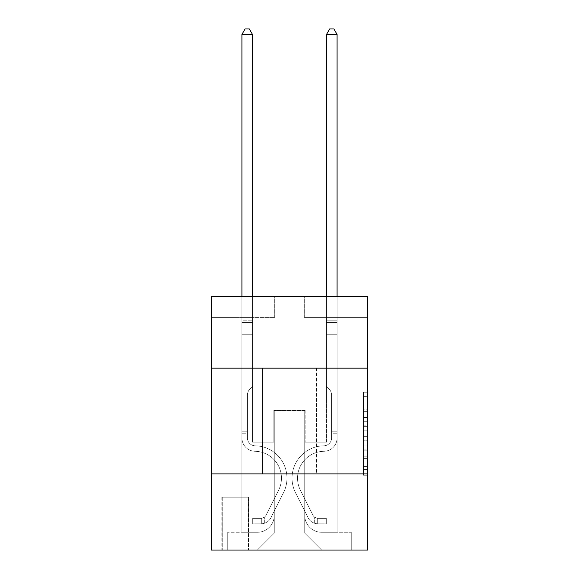 <?xml version="1.0" encoding="UTF-8"?>
<svg xmlns="http://www.w3.org/2000/svg" width="579" height="579" viewBox="0 0 579 579"><rect width="100%" height="100%" fill="white"/><g stroke="black" fill="none" stroke-linecap="round" stroke-linejoin="round"><path stroke-width="0.43" stroke-dasharray="2.9 2.17" d="M363.518 417.539L363.518 430.827L367.752 430.827L367.752 471.096L367.752 396.369L367.752 430.827L363.518 430.827L363.518 395.124L363.518 475.25L363.518 392.215L363.518 469.439L367.752 469.439L363.518 469.439L367.752 469.439L363.518 469.439L363.518 456.151L363.518 475.25L367.752 475.25L367.752 392.215L367.752 469.229L367.752 436.638L363.518 436.638L367.752 436.638L367.752 456.151L367.752 398.026L363.518 398.026L367.752 398.026L367.752 475.25L367.752 396.369L367.752 475.25L363.518 475.25L363.518 392.215L367.752 392.215L367.752 396.369L367.752 392.215L367.752 396.369L367.752 392.215L367.752 395.124L367.752 392.215L363.518 392.215L363.518 398.026L367.752 398.026L363.518 398.026L363.518 417.539L367.752 417.539M316.568 368.172L316.568 473.919L262.432 473.919L316.568 473.919L262.432 473.919L316.568 473.919L316.568 368.172L262.432 368.172L262.432 473.919L262.432 368.172L316.568 368.172M248.898 497.18L221.822 497.18L248.898 497.18L248.898 550.05L221.822 550.05L248.898 550.05M221.822 497.18L221.822 550.05M367.752 425.847L367.752 421.693L367.752 425.847L363.518 425.847L363.518 409.136L363.518 458.329L363.518 445.982L367.752 445.982L363.518 445.982L363.518 475.25L367.752 475.25L363.518 475.25L367.752 475.25L363.518 475.25L363.518 392.215L367.752 392.215L363.518 392.215L367.752 392.215L363.518 392.215L363.518 425.847L367.752 425.847M367.752 473.919L367.752 550.05L211.248 550.05L211.248 473.919L367.752 473.919L367.752 296.267L304.301 296.267L367.752 296.267L367.752 317.415L367.752 296.267L211.248 296.267L274.699 296.267L211.248 296.267L211.248 317.415L274.699 317.415L211.248 317.415L211.248 296.267L211.248 368.172L367.752 368.172L211.248 368.172L211.248 473.919L367.752 473.919L211.248 473.919M241.913 317.415L241.913 532.282L257.351 532.282A16.921 16.921 0 0 0 274.272 515.368L274.272 410.468L274.272 533.129L274.272 410.468L274.272 533.129L274.272 410.468L304.728 410.468L304.728 515.368A16.921 16.921 0 0 0 321.649 532.282L337.087 532.282L337.087 317.415L337.087 532.282L337.087 317.415L337.087 532.282L337.087 317.415L337.087 532.282L337.087 317.415L337.087 532.282L337.087 317.415L337.087 532.282L351.25 532.282L321.649 532.282L337.087 532.282L321.649 532.282L337.087 532.282L321.649 532.282L337.087 532.282L321.649 532.282L337.087 532.282L337.087 317.415L326.513 317.415L337.087 317.415L326.513 317.415L337.087 317.415L326.513 317.415L337.087 317.415L326.513 317.415L337.087 317.415L326.513 317.415L337.087 317.415L326.513 317.415L337.087 317.415L337.087 532.282L321.649 532.282A16.921 16.921 0 0 1 304.728 515.368A16.921 16.921 0 0 0 321.649 532.282A16.921 16.921 0 0 1 304.728 515.368A16.921 16.921 0 0 0 321.649 532.282A16.921 16.921 0 0 1 304.728 515.368A16.921 16.921 0 0 0 321.649 532.282A16.921 16.921 0 0 1 304.728 515.368A16.921 16.921 0 0 0 321.649 532.282A16.921 16.921 0 0 1 304.728 515.368L304.728 410.468L304.728 533.129L274.272 533.129L304.728 533.129L321.649 550.05L351.25 550.05L257.351 550.05L321.649 550.05L304.728 533.129L321.649 550.05L304.728 533.129L304.728 410.468L304.728 533.129L304.728 410.468L273.853 410.468L273.853 442.19L252.487 442.19L252.487 317.415L241.913 317.415L241.913 532.282L257.351 532.282A16.921 16.921 0 0 0 274.272 515.368L274.272 410.468L273.853 410.468L273.853 442.19L252.487 442.19L252.487 317.415L241.913 317.415L241.913 532.282L257.351 532.282L227.75 532.282L257.351 532.282L241.913 532.282L241.913 317.415L241.913 532.282L241.913 317.415L241.913 532.282L241.913 317.415L241.913 532.282L241.913 317.415L252.487 317.415L241.913 317.415L252.487 317.415L241.913 317.415L252.487 317.415L241.913 317.415L252.487 317.415L241.913 317.415L252.487 317.415L241.913 317.415L241.913 532.282L241.913 317.415M274.272 515.368L274.272 410.468L273.853 410.468L273.853 442.19L252.487 442.19L252.487 317.415L252.487 442.19L252.487 317.415L252.487 442.19L252.487 317.415L252.487 442.19L252.487 317.415L252.487 442.19L252.487 317.415L252.487 442.19L273.853 442.19L252.487 442.19L273.853 442.19L252.487 442.19L273.853 442.19L252.487 442.19L273.853 442.19L252.487 442.19L273.853 442.19L273.853 410.468L273.853 442.19L273.853 410.468L273.853 442.19L273.853 410.468L273.853 442.19L273.853 410.468L273.853 442.19L273.853 410.468L274.272 410.468L273.853 410.468L274.272 410.468L273.853 410.468L274.272 410.468L273.853 410.468L274.272 410.468L273.853 410.468L274.272 410.468L274.272 515.368A16.921 16.921 0 0 1 257.351 532.282A16.921 16.921 0 0 0 274.272 515.368A16.921 16.921 0 0 1 257.351 532.282A16.921 16.921 0 0 0 274.272 515.368A16.921 16.921 0 0 1 257.351 532.282A16.921 16.921 0 0 0 274.272 515.368A16.921 16.921 0 0 1 257.351 532.282A16.921 16.921 0 0 0 274.272 515.368M367.752 317.415L304.301 317.415L367.752 317.415M222.249 550.05L248.471 550.05L222.249 550.05L222.249 497.18L248.471 497.18L248.471 550.05L248.471 497.18L222.249 497.18L222.249 550.05M227.75 550.05L257.351 550.05L274.272 533.129L257.351 550.05L274.272 533.129L257.351 550.05L227.75 550.05L227.75 532.282L227.75 550.05M305.147 410.468L304.728 410.468L305.147 410.468L304.728 410.468L305.147 410.468L304.728 410.468L305.147 410.468L304.728 410.468L305.147 410.468L304.728 410.468L305.147 410.468L304.728 410.468L305.147 410.468L305.147 442.19L305.147 410.468M304.301 317.415L304.301 296.267L304.301 317.415M274.699 317.415L274.699 296.267L274.699 317.415M351.25 532.282L351.25 550.05L351.25 532.282M326.513 317.415L326.513 442.19L305.147 442.19L326.513 442.19L305.147 442.19L326.513 442.19L305.147 442.19L326.513 442.19L305.147 442.19L326.513 442.19L305.147 442.19L326.513 442.19L305.147 442.19L326.513 442.19L326.513 317.415M367.752 368.172L211.248 368.172M363.518 430.827L367.752 430.827L363.518 430.827M363.518 395.124L363.518 392.215L363.518 395.124L367.752 395.124L363.518 395.124M363.518 458.127L363.518 440.793L363.518 458.127L367.752 458.127L363.518 458.127M363.518 440.793L363.518 436.638L367.752 436.638L363.518 436.638L363.518 440.793L367.752 440.793L363.518 440.793M363.518 409.136L363.518 398.026L363.518 409.136L367.752 409.136L363.518 409.136M363.518 392.215L367.752 392.215L363.518 392.215L363.518 396.369L363.518 392.215L367.752 392.215M363.518 475.25L367.752 475.25L363.518 475.25L363.518 471.096L363.518 475.25M241.913 433.736L241.913 34.45L241.913 334.756L241.913 34.45L252.487 34.45L252.487 320.802L252.487 34.45L241.913 34.45L245.091 28.95L249.317 28.95L245.091 28.95L241.913 34.45L241.913 334.756L241.913 34.45L252.487 34.45L249.317 28.95L252.487 34.45L252.487 334.756L241.913 334.756L241.913 322.38L241.913 334.756L252.487 334.756L252.487 386.359L250.106 388.741A9.192 9.192 -8.1 0 0 247.414 395.24A9.192 9.192 171.9 0 1 250.106 388.741L252.487 386.359L252.487 34.45L241.913 34.45L245.091 28.95L249.317 28.95L245.091 28.95L241.913 34.45L241.913 322.38L241.913 34.45L252.487 34.45L249.317 28.95L252.487 34.45L252.487 334.756L241.913 334.756L241.913 437.97A13.324 13.324 -8.1 0 0 255.028 451.294A13.324 13.324 171.9 0 1 241.913 437.97L241.913 334.756L252.487 334.756L252.487 386.359L250.106 388.741A9.192 9.192 -34.5 0 0 247.414 395.24A9.192 9.192 145.5 0 1 250.106 388.741L252.487 386.359L252.487 34.45L241.913 34.45L245.091 28.95L249.317 28.95L245.091 28.95L241.913 34.45L241.913 437.97A13.324 13.324 -34.5 0 0 255.028 451.294A13.324 13.324 171.9 0 1 241.913 437.97L241.913 334.756L252.487 334.756L252.487 386.359L250.106 388.741A9.192 9.192 -34.5 0 0 247.414 395.24A9.192 9.192 145.5 0 1 250.106 388.741L252.487 386.359L252.487 334.756L241.913 334.756L241.913 437.97A13.324 13.324 -34.5 0 0 255.028 451.294A13.324 13.324 171.9 0 1 241.913 437.97L241.913 334.756L252.487 334.756L252.487 322.38L252.487 386.359L250.106 388.741A9.192 9.192 -34.5 0 0 247.414 395.24A9.192 9.192 145.5 0 1 250.106 388.741L252.487 386.359L252.487 334.756L241.913 334.756L241.913 437.97A13.324 13.324 -34.5 0 0 255.028 451.294A26.858 26.858 171.9 0 1 278.6 490.21A26.858 26.858 -8.1 0 0 255.028 451.294A13.324 13.324 145.5 0 1 241.913 437.97L241.913 334.756L252.487 334.756L252.487 320.802L252.487 386.359L250.106 388.741A9.192 9.192 -34.5 0 0 247.414 395.24A9.192 9.192 145.5 0 1 250.106 388.741L252.487 386.359L252.487 334.756L241.913 334.756L241.913 437.97A13.324 13.324 -34.5 0 0 255.028 451.294A13.324 13.324 145.5 0 1 241.913 437.97L241.913 334.756L252.487 334.756L252.487 34.45L249.317 28.95L252.487 34.45L252.487 386.359L250.106 388.741A9.192 9.192 -34.5 0 0 247.414 395.24A9.192 9.192 145.5 0 1 250.106 388.741L252.487 386.359L252.487 334.756L241.913 334.756L241.913 437.97L241.913 433.736L247.414 433.736L247.414 431.196L241.913 431.196L247.414 431.196L247.414 437.97L247.414 395.24L247.414 437.97A7.824 7.824 -8.1 0 0 255.115 445.794A7.824 7.824 171.9 0 1 247.414 437.97L247.414 395.24L247.414 437.97L247.414 431.196L241.913 431.196L247.414 431.196L247.414 437.97A7.824 7.824 -34.5 0 0 255.115 445.794A7.824 7.824 171.9 0 1 247.414 437.97L247.414 395.24L247.414 437.97A7.824 7.824 -34.5 0 0 255.115 445.794A7.824 7.824 171.9 0 1 247.414 437.97L247.414 395.24L247.414 437.97L247.414 431.196L241.913 431.196L247.414 431.196L247.414 437.97A7.824 7.824 -34.5 0 0 255.115 445.794A32.359 32.359 171.9 0 1 283.515 492.686A32.359 32.359 -8.1 0 0 255.115 445.794A7.824 7.824 145.5 0 1 247.414 437.97L247.414 395.24L247.414 437.97A7.824 7.824 -34.5 0 0 255.115 445.794A7.824 7.824 145.5 0 1 247.414 437.97L247.414 395.24L247.414 437.97L247.414 433.736L241.913 433.736M261.158 523.821A11.211 11.211 -8.1 0 0 270.965 517.648L283.515 492.686A32.359 32.359 -8.1 0 0 255.115 445.794A7.824 7.824 145.5 0 1 247.414 437.97A7.824 7.824 -34.5 0 0 255.115 445.794A32.359 32.359 145.5 0 1 283.515 492.686A32.359 32.359 -8.1 0 0 255.115 445.794A7.824 7.824 145.5 0 1 247.414 437.97A7.824 7.824 145.5 0 0 255.115 445.794A7.824 7.824 145.5 0 1 247.414 437.97A7.824 7.824 145.5 0 0 255.115 445.794A32.359 32.359 145.5 0 1 283.515 492.686L270.965 517.648L283.515 492.686A32.359 32.359 -34.5 0 0 255.115 445.794A7.824 7.824 145.5 0 1 247.414 437.97A7.824 7.824 145.5 0 0 255.115 445.794A32.359 32.359 145.5 0 1 283.515 492.686A32.359 32.359 -34.5 0 0 255.115 445.794A7.824 7.824 145.5 0 1 247.414 437.97A7.824 7.824 145.5 0 0 255.115 445.794A7.824 7.824 145.5 0 1 247.414 437.97A7.824 7.824 145.5 0 0 255.115 445.794A32.359 32.359 145.5 0 1 283.515 492.686A32.359 32.359 -34.5 0 0 255.115 445.794A7.824 7.824 145.5 0 1 247.414 437.97A7.824 7.824 145.5 0 0 255.115 445.794A32.359 32.359 145.5 0 1 283.515 492.686L270.965 517.648L283.515 492.686A32.359 32.359 -34.5 0 0 255.115 445.794A32.359 32.359 -34.5 0 1 283.515 492.686A32.359 32.359 -34.5 0 0 255.115 445.794A32.359 32.359 -34.5 0 1 283.515 492.686L270.965 517.648A11.211 11.211 171.9 0 1 264.335 523.3A11.211 11.211 -8.1 0 0 270.965 517.648L283.515 492.686A32.359 32.359 -34.5 0 0 255.115 445.794A32.359 32.359 -34.5 0 1 283.515 492.686L270.965 517.648L283.515 492.686A32.359 32.359 -34.5 0 0 255.115 445.794A32.359 32.359 -34.5 0 1 283.515 492.686A32.359 32.359 -34.5 0 0 255.115 445.794A32.359 32.359 -34.5 0 1 283.515 492.686L270.965 517.648L283.515 492.686A32.359 32.359 -34.5 0 0 255.115 445.794A32.359 32.359 -34.5 0 1 283.515 492.686L270.965 517.648A11.211 11.211 145.5 0 1 264.335 523.3C261.071 523.995 261.071 523.995 264.335 523.3C261.071 523.995 261.071 523.995 264.335 523.3A11.211 11.211 -34.5 0 0 270.965 517.648L283.515 492.686L270.965 517.648A11.211 11.211 145.5 0 1 264.335 523.3C261.071 523.995 261.071 523.995 264.335 523.3C261.071 523.995 261.071 523.995 264.335 523.3A11.211 11.211 -34.5 0 0 270.965 517.648L283.515 492.686L270.965 517.648A11.211 11.211 145.5 0 1 264.335 523.3C261.071 523.995 261.071 523.995 264.335 523.3C261.071 523.995 261.071 523.995 264.335 523.3A11.211 11.211 -34.5 0 0 270.965 517.648L283.515 492.686L270.965 517.648A11.211 11.211 145.5 0 1 264.335 523.3C261.071 523.995 261.071 523.995 264.335 523.3C261.071 523.995 261.071 523.995 264.335 523.3A11.211 11.211 -34.5 0 0 270.965 517.648L283.515 492.686L270.965 517.648A11.211 11.211 145.5 0 1 264.335 523.3C261.071 523.995 261.071 523.995 264.335 523.3C261.071 523.995 261.071 523.995 264.335 523.3A11.211 11.211 -34.5 0 0 270.965 517.648A11.211 11.211 -8.1 0 1 261.158 523.821L261.158 518.321A5.71 5.71 -8.1 0 0 266.05 515.18L278.6 490.21A26.858 26.858 -8.1 0 0 255.028 451.294A13.324 13.324 145.5 0 1 241.913 437.97A13.324 13.324 -34.5 0 0 255.028 451.294A26.858 26.858 145.5 0 1 278.6 490.21A26.858 26.858 -8.1 0 0 255.028 451.294A13.324 13.324 145.5 0 1 241.913 437.97A13.324 13.324 145.5 0 0 255.028 451.294A13.324 13.324 145.5 0 1 241.913 437.97A13.324 13.324 145.5 0 0 255.028 451.294A26.858 26.858 145.5 0 1 278.6 490.21L266.05 515.18L278.6 490.21A26.858 26.858 -34.5 0 0 255.028 451.294A13.324 13.324 145.5 0 1 241.913 437.97A13.324 13.324 145.5 0 0 255.028 451.294A26.858 26.858 145.5 0 1 278.6 490.21A26.858 26.858 -34.5 0 0 255.028 451.294A13.324 13.324 145.5 0 1 241.913 437.97A13.324 13.324 145.5 0 0 255.028 451.294A13.324 13.324 145.5 0 1 241.913 437.97A13.324 13.324 145.5 0 0 255.028 451.294A26.858 26.858 145.5 0 1 278.6 490.21A26.858 26.858 -34.5 0 0 255.028 451.294A13.324 13.324 145.5 0 1 241.913 437.97A13.324 13.324 145.5 0 0 255.028 451.294A26.858 26.858 145.5 0 1 278.6 490.21L266.05 515.18L278.6 490.21A26.858 26.858 -34.5 0 0 255.028 451.294A26.858 26.858 -34.5 0 1 278.6 490.21A26.858 26.858 -34.5 0 0 255.028 451.294A26.858 26.858 -34.5 0 1 278.6 490.21L266.05 515.18A5.71 5.71 171.9 0 1 264.335 517.213C261.129 518.69 261.129 518.69 264.335 517.213C261.129 518.69 261.129 518.69 264.335 517.213A5.71 5.71 -8.1 0 0 266.05 515.18L278.6 490.21A26.858 26.858 -34.5 0 0 255.028 451.294A26.858 26.858 -34.5 0 1 278.6 490.21L266.05 515.18L278.6 490.21A26.858 26.858 -34.5 0 0 255.028 451.294A26.858 26.858 -34.5 0 1 278.6 490.21A26.858 26.858 -34.5 0 0 255.028 451.294A26.858 26.858 -34.5 0 1 278.6 490.21L266.05 515.18L278.6 490.21A26.858 26.858 -34.5 0 0 255.028 451.294A26.858 26.858 -34.5 0 1 278.6 490.21L266.05 515.18A5.71 5.71 145.5 0 1 264.335 517.213C261.129 518.69 261.129 518.69 264.335 517.213C261.129 518.69 261.129 518.69 264.335 517.213A5.71 5.71 -34.5 0 0 266.05 515.18L278.6 490.21L266.05 515.18A5.71 5.71 145.5 0 1 264.335 517.213C261.129 518.69 261.129 518.69 264.335 517.213C261.129 518.69 261.129 518.69 264.335 517.213A5.71 5.71 -34.5 0 0 266.05 515.18L278.6 490.21L266.05 515.18A5.71 5.71 145.5 0 1 264.335 517.213C261.129 518.69 261.129 518.69 264.335 517.213C261.129 518.69 261.129 518.69 264.335 517.213A5.71 5.71 -34.5 0 0 266.05 515.18L278.6 490.21L266.05 515.18A5.71 5.71 145.5 0 1 264.335 517.213C261.129 518.69 261.129 518.69 264.335 517.213C261.129 518.69 261.129 518.69 264.335 517.213A5.71 5.71 -34.5 0 0 266.05 515.18L278.6 490.21L266.05 515.18A5.71 5.71 145.5 0 1 264.335 517.213C261.129 518.69 261.129 518.69 264.335 517.213C261.129 518.69 261.129 518.69 264.335 517.213A5.71 5.71 -34.5 0 0 266.05 515.18A5.71 5.71 -8.1 0 1 261.158 518.321L261.158 523.821L252.705 523.829L261.158 523.821A11.211 11.211 -34.5 0 0 270.965 517.648A11.211 11.211 -34.5 0 1 261.158 523.821L261.158 518.321L252.705 518.328L261.158 518.321A5.71 5.71 -34.5 0 0 266.05 515.18A5.71 5.71 -34.5 0 1 261.158 518.321L261.158 523.821L252.705 523.829L252.705 518.328L252.705 523.829L261.158 523.821A11.211 11.211 -34.5 0 0 270.965 517.648A11.211 11.211 -34.5 0 1 261.158 523.821L261.158 518.321L252.705 518.328L261.158 518.321A5.71 5.71 -34.5 0 0 266.05 515.18A5.71 5.71 -34.5 0 1 261.158 518.321L261.158 523.821L252.705 523.829L252.705 518.328L252.705 523.829L261.158 523.821A11.211 11.211 -34.5 0 0 270.965 517.648A11.211 11.211 -34.5 0 1 261.158 523.821L261.158 518.321L252.705 518.328L261.158 518.321A5.71 5.71 -34.5 0 0 266.05 515.18A5.71 5.71 -34.5 0 1 261.158 518.321L261.158 523.821L252.705 523.829L252.705 518.328L252.705 523.829L261.158 523.821A11.211 11.211 -34.5 0 0 270.965 517.648A11.211 11.211 -34.5 0 1 261.158 523.821L261.158 518.321L252.705 518.328L261.158 518.321A5.71 5.71 -34.5 0 0 266.05 515.18A5.71 5.71 -34.5 0 1 261.158 518.321L261.158 523.821L252.705 523.829L252.705 518.328L252.705 523.829L261.158 523.821A11.211 11.211 -34.5 0 0 270.965 517.648A11.211 11.211 -34.5 0 1 261.158 523.821L261.158 518.321L252.705 518.328L261.158 518.321A5.71 5.71 -34.5 0 0 266.05 515.18A5.71 5.71 -34.5 0 1 261.158 518.321L261.158 523.821L252.705 523.829L252.705 518.328L252.705 523.829L261.158 523.821M337.087 433.736L337.087 34.45L337.087 334.756L337.087 34.45L326.513 34.45L326.513 320.802L326.513 34.45L337.087 34.45L333.909 28.95L329.683 28.95L333.909 28.95L337.087 34.45L337.087 334.756L337.087 34.45L326.513 34.45L329.683 28.95L326.513 34.45L326.513 334.756L337.087 334.756L337.087 322.38L337.087 334.756L326.513 334.756L326.513 386.359L328.894 388.741A9.192 9.192 8.1 0 1 331.586 395.24A9.192 9.192 -171.9 0 0 328.894 388.741L326.513 386.359L326.513 34.45L337.087 34.45L333.909 28.95L329.683 28.95L333.909 28.95L337.087 34.45L337.087 322.38L337.087 34.45L326.513 34.45L329.683 28.95L326.513 34.45L326.513 334.756L337.087 334.756L337.087 437.97A13.324 13.324 8.1 0 1 323.972 451.294A13.324 13.324 -171.9 0 0 337.087 437.97L337.087 334.756L326.513 334.756L326.513 386.359L328.894 388.741A9.192 9.192 34.5 0 1 331.586 395.24A9.192 9.192 -145.5 0 0 328.894 388.741L326.513 386.359L326.513 34.45L337.087 34.45L333.909 28.95L329.683 28.95L333.909 28.95L337.087 34.45L337.087 437.97A13.324 13.324 34.5 0 1 323.972 451.294A13.324 13.324 -171.9 0 0 337.087 437.97L337.087 334.756L326.513 334.756L326.513 386.359L328.894 388.741A9.192 9.192 34.5 0 1 331.586 395.24A9.192 9.192 -145.5 0 0 328.894 388.741L326.513 386.359L326.513 334.756L337.087 334.756L337.087 437.97A13.324 13.324 34.5 0 1 323.972 451.294A13.324 13.324 -171.9 0 0 337.087 437.97L337.087 334.756L326.513 334.756L326.513 322.38L326.513 386.359L328.894 388.741A9.192 9.192 34.5 0 1 331.586 395.24A9.192 9.192 -145.5 0 0 328.894 388.741L326.513 386.359L326.513 334.756L337.087 334.756L337.087 437.97A13.324 13.324 34.5 0 1 323.972 451.294A26.858 26.858 -171.9 0 0 300.4 490.21A26.858 26.858 8.1 0 1 323.972 451.294A13.324 13.324 -145.5 0 0 337.087 437.97L337.087 334.756L326.513 334.756L326.513 320.802L326.513 386.359L328.894 388.741A9.192 9.192 34.5 0 1 331.586 395.24A9.192 9.192 -145.5 0 0 328.894 388.741L326.513 386.359L326.513 334.756L337.087 334.756L337.087 437.97A13.324 13.324 34.5 0 1 323.972 451.294A13.324 13.324 -145.5 0 0 337.087 437.97L337.087 334.756L326.513 334.756L326.513 34.45L329.683 28.95L326.513 34.45L326.513 386.359L328.894 388.741A9.192 9.192 34.5 0 1 331.586 395.24A9.192 9.192 -145.5 0 0 328.894 388.741L326.513 386.359L326.513 334.756L337.087 334.756L337.087 437.97L337.087 433.736L331.586 433.736L331.586 431.196L337.087 431.196L331.586 431.196L331.586 437.97L331.586 395.24L331.586 437.97A7.824 7.824 8.1 0 1 323.885 445.794A7.824 7.824 -171.9 0 0 331.586 437.97L331.586 395.24L331.586 437.97L331.586 431.196L337.087 431.196L331.586 431.196L331.586 437.97A7.824 7.824 34.5 0 1 323.885 445.794A7.824 7.824 -171.9 0 0 331.586 437.97L331.586 395.24L331.586 437.97A7.824 7.824 34.5 0 1 323.885 445.794A7.824 7.824 -171.9 0 0 331.586 437.97L331.586 395.24L331.586 437.97L331.586 431.196L337.087 431.196L331.586 431.196L331.586 437.97A7.824 7.824 34.5 0 1 323.885 445.794A32.359 32.359 -171.9 0 0 295.485 492.686A32.359 32.359 8.1 0 1 323.885 445.794A7.824 7.824 -145.5 0 0 331.586 437.97L331.586 395.24L331.586 437.97A7.824 7.824 34.5 0 1 323.885 445.794A7.824 7.824 -145.5 0 0 331.586 437.97L331.586 395.24L331.586 437.97L331.586 433.736L337.087 433.736M317.842 523.821A11.211 11.211 8.1 0 1 308.035 517.648L295.485 492.686A32.359 32.359 8.1 0 1 323.885 445.794A7.824 7.824 -145.5 0 0 331.586 437.97A7.824 7.824 34.5 0 1 323.885 445.794A32.359 32.359 -145.5 0 0 295.485 492.686A32.359 32.359 8.1 0 1 323.885 445.794A7.824 7.824 -145.5 0 0 331.586 437.97A7.824 7.824 -145.5 0 1 323.885 445.794A7.824 7.824 -145.5 0 0 331.586 437.97A7.824 7.824 -145.5 0 1 323.885 445.794A32.359 32.359 -145.5 0 0 295.485 492.686L308.035 517.648L295.485 492.686A32.359 32.359 34.5 0 1 323.885 445.794A7.824 7.824 -145.5 0 0 331.586 437.97A7.824 7.824 -145.5 0 1 323.885 445.794A32.359 32.359 -145.5 0 0 295.485 492.686A32.359 32.359 34.5 0 1 323.885 445.794A7.824 7.824 -145.5 0 0 331.586 437.97A7.824 7.824 -145.5 0 1 323.885 445.794A7.824 7.824 -145.5 0 0 331.586 437.97A7.824 7.824 -145.5 0 1 323.885 445.794A32.359 32.359 -145.5 0 0 295.485 492.686A32.359 32.359 34.5 0 1 323.885 445.794A7.824 7.824 -145.5 0 0 331.586 437.97A7.824 7.824 -145.5 0 1 323.885 445.794A32.359 32.359 -145.5 0 0 295.485 492.686L308.035 517.648L295.485 492.686A32.359 32.359 34.5 0 1 323.885 445.794A32.359 32.359 34.5 0 0 295.485 492.686A32.359 32.359 34.5 0 1 323.885 445.794A32.359 32.359 34.5 0 0 295.485 492.686L308.035 517.648A11.211 11.211 -171.9 0 0 314.665 523.3A11.211 11.211 8.1 0 1 308.035 517.648L295.485 492.686A32.359 32.359 34.5 0 1 323.885 445.794A32.359 32.359 34.5 0 0 295.485 492.686L308.035 517.648L295.485 492.686A32.359 32.359 34.5 0 1 323.885 445.794A32.359 32.359 34.5 0 0 295.485 492.686A32.359 32.359 34.5 0 1 323.885 445.794A32.359 32.359 34.5 0 0 295.485 492.686L308.035 517.648L295.485 492.686A32.359 32.359 34.5 0 1 323.885 445.794A32.359 32.359 34.5 0 0 295.485 492.686L308.035 517.648A11.211 11.211 -145.5 0 0 314.665 523.3C317.929 523.995 317.929 523.995 314.665 523.3C317.929 523.995 317.929 523.995 314.665 523.3A11.211 11.211 34.5 0 1 308.035 517.648L295.485 492.686L308.035 517.648A11.211 11.211 -145.5 0 0 314.665 523.3C317.929 523.995 317.929 523.995 314.665 523.3C317.929 523.995 317.929 523.995 314.665 523.3A11.211 11.211 34.5 0 1 308.035 517.648L295.485 492.686L308.035 517.648A11.211 11.211 -145.5 0 0 314.665 523.3C317.929 523.995 317.929 523.995 314.665 523.3C317.929 523.995 317.929 523.995 314.665 523.3A11.211 11.211 34.5 0 1 308.035 517.648L295.485 492.686L308.035 517.648A11.211 11.211 -145.5 0 0 314.665 523.3C317.929 523.995 317.929 523.995 314.665 523.3C317.929 523.995 317.929 523.995 314.665 523.3A11.211 11.211 34.5 0 1 308.035 517.648L295.485 492.686L308.035 517.648A11.211 11.211 -145.5 0 0 314.665 523.3C317.929 523.995 317.929 523.995 314.665 523.3C317.929 523.995 317.929 523.995 314.665 523.3A11.211 11.211 34.5 0 1 308.035 517.648A11.211 11.211 8.1 0 0 317.842 523.821L317.842 518.321A5.71 5.71 8.1 0 1 312.95 515.18L300.4 490.21A26.858 26.858 8.1 0 1 323.972 451.294A13.324 13.324 -145.5 0 0 337.087 437.97A13.324 13.324 34.5 0 1 323.972 451.294A26.858 26.858 -145.5 0 0 300.4 490.21A26.858 26.858 8.1 0 1 323.972 451.294A13.324 13.324 -145.5 0 0 337.087 437.97A13.324 13.324 -145.5 0 1 323.972 451.294A13.324 13.324 -145.5 0 0 337.087 437.97A13.324 13.324 -145.5 0 1 323.972 451.294A26.858 26.858 -145.5 0 0 300.4 490.21L312.95 515.18L300.4 490.21A26.858 26.858 34.5 0 1 323.972 451.294A13.324 13.324 -145.5 0 0 337.087 437.97A13.324 13.324 -145.5 0 1 323.972 451.294A26.858 26.858 -145.5 0 0 300.4 490.21A26.858 26.858 34.5 0 1 323.972 451.294A13.324 13.324 -145.5 0 0 337.087 437.97A13.324 13.324 -145.5 0 1 323.972 451.294A13.324 13.324 -145.5 0 0 337.087 437.97A13.324 13.324 -145.5 0 1 323.972 451.294A26.858 26.858 -145.5 0 0 300.4 490.21A26.858 26.858 34.5 0 1 323.972 451.294A13.324 13.324 -145.5 0 0 337.087 437.97A13.324 13.324 -145.5 0 1 323.972 451.294A26.858 26.858 -145.5 0 0 300.4 490.21L312.95 515.18L300.4 490.21A26.858 26.858 34.5 0 1 323.972 451.294A26.858 26.858 34.5 0 0 300.4 490.21A26.858 26.858 34.5 0 1 323.972 451.294A26.858 26.858 34.5 0 0 300.4 490.21L312.95 515.18A5.71 5.71 -171.9 0 0 314.665 517.213C317.871 518.69 317.871 518.69 314.665 517.213C317.871 518.69 317.871 518.69 314.665 517.213A5.71 5.71 8.1 0 1 312.95 515.18L300.4 490.21A26.858 26.858 34.5 0 1 323.972 451.294A26.858 26.858 34.5 0 0 300.4 490.21L312.95 515.18L300.4 490.21A26.858 26.858 34.5 0 1 323.972 451.294A26.858 26.858 34.5 0 0 300.4 490.21A26.858 26.858 34.5 0 1 323.972 451.294A26.858 26.858 34.5 0 0 300.4 490.21L312.95 515.18L300.4 490.21A26.858 26.858 34.5 0 1 323.972 451.294A26.858 26.858 34.5 0 0 300.4 490.21L312.95 515.18A5.71 5.71 -145.5 0 0 314.665 517.213C317.871 518.69 317.871 518.69 314.665 517.213C317.871 518.69 317.871 518.69 314.665 517.213A5.71 5.71 34.5 0 1 312.95 515.18L300.4 490.21L312.95 515.18A5.71 5.71 -145.5 0 0 314.665 517.213C317.871 518.69 317.871 518.69 314.665 517.213C317.871 518.69 317.871 518.69 314.665 517.213A5.71 5.71 34.5 0 1 312.95 515.18L300.4 490.21L312.95 515.18A5.71 5.71 -145.5 0 0 314.665 517.213C317.871 518.69 317.871 518.69 314.665 517.213C317.871 518.69 317.871 518.69 314.665 517.213A5.71 5.71 34.5 0 1 312.95 515.18L300.4 490.21L312.95 515.18A5.71 5.71 -145.5 0 0 314.665 517.213C317.871 518.69 317.871 518.69 314.665 517.213C317.871 518.69 317.871 518.69 314.665 517.213A5.71 5.71 34.5 0 1 312.95 515.18L300.4 490.21L312.95 515.18A5.71 5.71 -145.5 0 0 314.665 517.213C317.871 518.69 317.871 518.69 314.665 517.213C317.871 518.69 317.871 518.69 314.665 517.213A5.71 5.71 34.5 0 1 312.95 515.18A5.71 5.71 8.1 0 0 317.842 518.321L317.842 523.821L326.295 523.829L317.842 523.821A11.211 11.211 34.5 0 1 308.035 517.648A11.211 11.211 34.5 0 0 317.842 523.821L317.842 518.321L326.295 518.328L317.842 518.321A5.71 5.71 34.5 0 1 312.95 515.18A5.71 5.71 34.5 0 0 317.842 518.321L317.842 523.821L326.295 523.829L326.295 518.328L326.295 523.829L317.842 523.821A11.211 11.211 34.5 0 1 308.035 517.648A11.211 11.211 34.5 0 0 317.842 523.821L317.842 518.321L326.295 518.328L317.842 518.321A5.71 5.71 34.5 0 1 312.95 515.18A5.71 5.71 34.5 0 0 317.842 518.321L317.842 523.821L326.295 523.829L326.295 518.328L326.295 523.829L317.842 523.821A11.211 11.211 34.5 0 1 308.035 517.648A11.211 11.211 34.5 0 0 317.842 523.821L317.842 518.321L326.295 518.328L317.842 518.321A5.71 5.71 34.5 0 1 312.95 515.18A5.71 5.71 34.5 0 0 317.842 518.321L317.842 523.821L326.295 523.829L326.295 518.328L326.295 523.829L317.842 523.821A11.211 11.211 34.5 0 1 308.035 517.648A11.211 11.211 34.5 0 0 317.842 523.821L317.842 518.321L326.295 518.328L317.842 518.321A5.71 5.71 34.5 0 1 312.95 515.18A5.71 5.71 34.5 0 0 317.842 518.321L317.842 523.821L326.295 523.829L326.295 518.328L326.295 523.829L317.842 523.821A11.211 11.211 34.5 0 1 308.035 517.648A11.211 11.211 34.5 0 0 317.842 523.821L317.842 518.321L326.295 518.328L317.842 518.321A5.71 5.71 34.5 0 1 312.95 515.18A5.71 5.71 34.5 0 0 317.842 518.321L317.842 523.821L326.295 523.829L326.295 518.328L326.295 523.829L317.842 523.821M241.913 296.267L241.913 34.45L252.487 34.45L241.913 34.45L245.091 28.95L249.317 28.95L245.091 28.95L241.913 34.45L241.913 320.802L241.913 34.45L252.487 34.45L249.317 28.95L252.487 34.45L252.487 320.802L252.487 34.45L241.913 34.45L245.091 28.95L249.317 28.95L245.091 28.95L241.913 34.45L252.487 34.45L249.317 28.95L252.487 34.45L252.487 296.267M326.513 296.267L326.513 320.802L337.087 320.802L326.513 320.802L337.087 320.802L326.513 320.802L337.087 320.802L326.513 320.802L337.087 320.802L326.513 320.802L337.087 320.802L326.513 320.802L337.087 320.802L326.513 320.802L326.513 322.38L326.513 34.45L329.683 28.95L326.513 34.45L337.087 34.45L326.513 34.45L337.087 34.45L333.909 28.95L329.683 28.95L333.909 28.95L337.087 34.45L337.087 320.802L337.087 34.45L326.513 34.45L329.683 28.95L326.513 34.45L326.513 320.802L326.513 34.45L337.087 34.45L333.909 28.95L329.683 28.95L333.909 28.95L337.087 34.45L337.087 296.267M252.705 518.328L260.948 518.328L252.705 518.328L252.705 523.829L252.705 518.328M241.913 320.802L241.913 322.38L241.913 320.802L252.487 320.802L241.913 320.802M264.335 523.3C261.071 523.995 261.071 523.995 264.335 523.3C261.071 523.995 261.071 523.995 264.335 523.3L264.335 517.213L264.335 523.3M252.487 34.45L249.317 28.95L245.091 28.95L241.913 34.45M326.295 518.328L318.052 518.328L326.295 518.328L326.295 523.829L326.295 518.328M314.665 523.3C317.929 523.995 317.929 523.995 314.665 523.3C317.929 523.995 317.929 523.995 314.665 523.3L314.665 517.213L314.665 523.3M326.513 322.38L326.513 334.756L326.513 322.38L337.087 322.38L326.513 322.38M337.087 34.45L333.909 28.95L329.683 28.95L326.513 34.45M363.518 456.151L367.752 456.151L363.518 456.151M363.518 449.926L367.752 449.926M363.518 411.314L367.752 411.314L363.518 411.314M363.518 396.369L367.752 396.369M363.518 471.096L367.752 471.096M363.518 466.529L367.752 466.529M363.518 400.936L367.752 400.936M363.518 426.672L367.752 426.672L363.518 426.672M363.518 450.129L367.752 450.129L363.518 450.129M363.518 458.329L367.752 458.329L363.518 458.329M363.518 421.693L367.752 421.693L363.518 421.693M241.913 322.38L252.487 322.38L241.913 322.38M363.518 469.229L367.752 469.229M363.518 469.439L367.752 469.439M363.518 398.026L367.752 398.026M261.795 518.263L261.795 523.792L261.795 518.263M317.205 518.263L317.205 523.792L317.205 518.263"/><path stroke-width="0.87" d="M367.752 368.172L367.752 296.267L211.248 296.267L211.248 368.172L367.752 368.172L367.752 550.05L211.248 550.05L211.248 368.172M367.752 473.919L211.248 473.919M252.487 296.267L252.487 34.45L241.913 34.45L241.913 296.267M241.913 34.45L245.091 28.95L249.317 28.95L252.487 34.45M337.087 296.267L337.087 34.45L326.513 34.45L326.513 296.267M326.513 34.45L329.683 28.95L333.909 28.95L337.087 34.45"/></g></svg>
